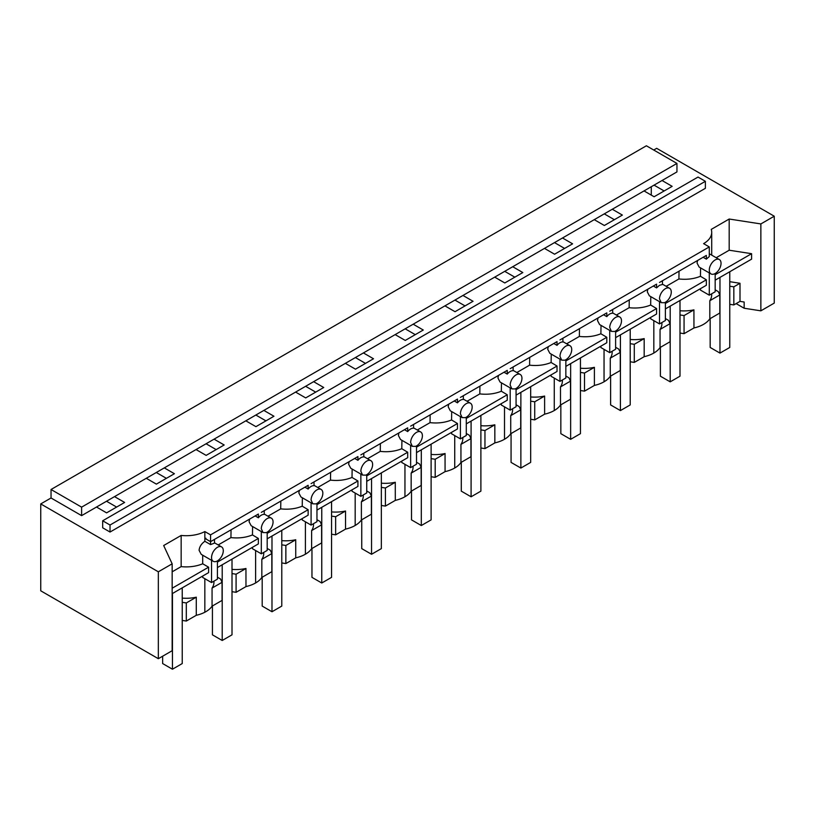 <?xml version="1.0" encoding="UTF-8"?>
<svg xmlns="http://www.w3.org/2000/svg" width="815" height="815" viewBox="0 0 815 815"><rect width="100%" height="100%" fill="white"/><g stroke="black" fill="none" stroke-linecap="round" stroke-linejoin="round"><path stroke-width="1.22" d="M51.039 497.985L81.612 515.63L676.949 171.914L676.949 163.428L646.387 145.783L51.039 489.499L51.039 497.985L40.75 503.925L40.75 590.814L158.334 658.703L172.159 650.716L172.159 563.817L158.334 571.804L158.334 658.703M653.732 150.021L656.666 148.32L774.25 216.209L760.864 223.931L729.181 219.031L729.181 250.225L751.593 253.689L751.593 259.15L715.163 280.177M651.277 186.737L651.277 195.111M676.949 163.428L81.612 507.144L51.039 489.499M81.612 515.63L81.612 507.144M205.9 538.206L205.217 538.572L210.555 541.659L210.555 534.864L709.284 246.925L703.6 243.644A27.71 16.005 0 0 0 711.719 232.326A27.71 16.005 0 0 0 711.25 229.392L729.181 219.031M662.055 180.512L672.151 186.34L654.119 196.751L644.033 190.924M612.289 209.251L622.375 215.079L604.343 225.49L594.257 219.663M562.513 237.99L572.599 243.817L554.577 254.219L544.481 248.392M512.737 266.729L522.823 272.556L504.801 282.958L494.705 277.131M462.961 295.458L473.046 301.285L455.025 311.697L444.929 305.87M413.185 324.197L423.27 330.024L405.249 340.436L395.153 334.608M363.409 352.936L373.504 358.763L355.472 369.175L345.377 363.347M313.632 381.675L323.728 387.502L305.696 397.914L295.601 392.086M263.856 410.414L273.952 416.241L255.92 426.653L245.824 420.825M214.08 439.153L224.176 444.98L206.144 455.381L196.048 449.554M164.304 467.892L174.4 473.719L156.368 484.12L146.282 478.293M114.528 496.62L124.624 502.447L106.592 512.859L96.506 507.032M40.75 503.925L158.334 571.804M172.159 563.817L163.672 545.53L181.154 535.435A27.71 16.005 0 0 0 204.85 531.574L204.85 541.282L210.555 544.583L210.555 541.659L205.217 538.572M210.555 534.864L204.85 531.574M102.68 527.794L110.025 532.042L705.372 188.316L705.372 181.307L698.017 177.059L102.68 520.785L102.68 527.794M774.25 216.209L774.25 303.099L760.864 310.831L744.156 308.243L736.139 303.608M654.058 185.137L664.144 190.965M604.282 213.876L614.367 219.693M554.506 242.605L564.591 248.432M504.73 271.344L514.825 277.171M454.953 300.083L465.049 305.91M405.177 328.822L415.273 334.649M355.401 357.561L365.497 363.388M305.625 386.3L315.721 392.127M255.849 415.039L265.945 420.866M206.073 443.768L216.169 449.595M156.297 472.506L166.392 478.334M106.531 501.245L116.616 507.073M716.202 257.723L729.181 250.225M740 283.274L733.836 286.829L733.836 304.932L740 301.377L740 283.274L729.761 281.684M740 301.377L744.156 302.019L744.156 308.243M760.864 310.831L760.864 223.931M181.154 535.435L181.154 566.619L172.159 571.814M202.691 555.198L202.691 563.776A27.71 16.005 180 0 1 181.154 566.619M204.85 541.282C201.437 543.676 199.512 546.682 199.074 550.298L201.244 554.363L213.255 561.301A8.313 4.798 120 0 0 216.433 561.362A8.313 4.798 120 0 0 217.411 560.893L217.411 579.159L211.533 582.552L202.691 577.448L202.691 576.052M304.912 487.187L308.141 489.051A8.313 4.798 -60 0 1 310.108 487.105A8.313 4.798 -60 0 1 311.086 486.443A8.313 4.798 -60 0 1 314.02 485.659L314.02 481.92L311.086 483.621M308.141 489.051L308.141 485.312L264.254 510.659L264.254 514.397A8.313 4.798 -60 0 0 261.309 515.182A8.313 4.798 -60 0 0 260.331 515.844A8.313 4.798 -60 0 0 258.365 517.79L258.365 514.051L210.555 541.659L214.477 539.398L214.477 543.126L210.555 544.583M709.284 246.925L709.284 256.542L706.35 259.15L706.35 255.421L662.452 280.757L662.452 284.496L659.508 285.281L656.574 287.889L656.574 284.15L612.676 309.496L612.676 313.225A8.313 4.798 -60 0 0 609.732 314.02A8.313 4.798 -60 0 0 608.754 314.682A8.313 4.798 -60 0 0 606.798 316.627L606.798 312.889L562.9 338.235L562.9 341.964A8.313 4.798 -60 0 0 559.966 342.758A8.313 4.798 -60 0 0 558.978 343.421A8.313 4.798 -60 0 0 557.022 345.366L557.022 341.628L513.124 366.974L513.124 370.703A8.313 4.798 -60 0 0 510.19 371.497A8.313 4.798 -60 0 0 509.202 372.149A8.313 4.798 -60 0 0 507.246 374.095L507.246 370.367L463.348 395.713L463.348 399.442A8.313 4.798 -60 0 0 460.414 400.226A8.313 4.798 -60 0 0 459.436 400.888A8.313 4.798 -60 0 0 457.47 402.834L457.47 399.106L413.572 424.452L413.572 428.181A8.313 4.798 -60 0 0 410.638 428.965A8.313 4.798 -60 0 0 409.66 429.627A8.313 4.798 -60 0 0 407.694 431.573L407.694 427.844L363.796 453.181L363.796 456.92A8.313 4.798 -60 0 0 360.862 457.704A8.313 4.798 -60 0 0 359.884 458.366A8.313 4.798 -60 0 0 357.917 460.312L357.917 456.583L314.02 481.92M705.372 181.307L110.025 525.023L110.025 532.042M110.025 525.023L102.68 520.785M715.163 274.726L751.593 253.689M721.041 263.327A8.313 4.798 120 0 0 719.319 259.527A8.313 4.798 120 0 0 715.163 259.934A8.313 4.798 120 0 0 714.184 260.596A8.313 4.798 120 0 0 709.284 270.122A8.313 4.798 120 0 0 711.006 273.921A8.313 4.798 120 0 0 714.184 273.983A8.313 4.798 120 0 0 715.163 273.514A8.313 4.798 120 0 0 721.041 263.327M703.111 257.285L706.35 259.15M711.006 273.921L699.148 267.076L697.049 263.051L697.599 260.464M715.163 273.514L715.163 291.79L709.284 295.183L700.442 290.079L700.442 288.683M733.836 286.829L729.761 286.208M733.836 304.932L729.761 304.311M715.163 289.804L718.27 291.597L719.818 294.928L719.818 313.031L709.814 318.808A27.72 16.005 180 0 1 703.6 324.309A27.72 16.005 180 0 1 702.601 324.869A27.72 16.005 180 0 1 693.952 327.946M679.995 333.04L684.06 333.671L693.952 327.966L693.922 309.843A27.72 16.005 180 0 1 679.995 310.749M665.386 318.543L668.494 320.336L670.042 323.667L670.042 341.77L660.048 347.536A27.72 16.005 180 0 1 653.824 353.048A27.72 16.005 180 0 1 652.825 353.598A27.72 16.005 180 0 1 644.176 356.675M630.219 361.779L634.284 362.41L644.176 356.705L644.176 338.602A27.72 16.005 180 0 1 630.219 339.478M615.62 347.282L618.717 349.075L620.266 352.406L620.266 370.509L610.272 376.275A27.72 16.005 180 0 1 604.047 381.787A27.72 16.005 180 0 1 603.049 382.337A27.72 16.005 180 0 1 594.4 385.413M580.443 390.517L584.508 391.149L594.4 385.434L594.4 367.331A27.72 16.005 180 0 1 580.443 368.217M565.844 376.021L568.941 377.814L570.49 381.145L570.49 399.248L560.496 405.014A27.72 16.005 180 0 1 554.271 410.526A27.72 16.005 180 0 1 553.273 411.076A27.72 16.005 180 0 1 544.624 414.152L544.603 396.059A27.72 16.005 180 0 1 530.667 396.956M530.667 419.256L534.732 419.888L544.624 414.173M516.068 404.76L519.165 406.553L520.714 409.884L520.714 427.977L510.72 433.753A27.72 16.005 180 0 1 504.505 439.265A27.72 16.005 180 0 1 503.497 439.815A27.72 16.005 180 0 1 494.848 442.891L494.827 424.798A27.72 16.005 180 0 1 480.891 425.695M480.891 447.995L484.956 448.627L494.848 442.912M466.292 433.498L469.389 435.281L470.938 438.613L470.938 456.716L460.944 462.492A27.72 16.005 180 0 1 454.729 468.004A27.72 16.005 180 0 1 453.721 468.554A27.72 16.005 180 0 1 445.072 471.63L445.051 453.537A27.72 16.005 180 0 1 431.115 454.434M431.115 476.734L435.19 477.366L445.072 471.651M416.516 462.227L419.613 464.02L421.161 467.352L421.161 485.455L411.168 491.231A27.72 16.005 180 0 1 404.953 496.743A27.72 16.005 180 0 1 403.945 497.293A27.72 16.005 180 0 1 395.306 500.369M381.339 505.473L385.413 506.095L395.306 500.39L395.275 482.266A27.72 16.005 180 0 1 381.339 483.173M366.74 490.966L369.847 492.759L371.385 496.091L371.385 514.194L361.391 519.96A27.72 16.005 180 0 1 355.177 525.471A27.72 16.005 180 0 1 354.168 526.032A27.72 16.005 180 0 1 345.529 529.108M331.562 534.202L335.637 534.834L345.529 529.129L345.529 511.025A27.72 16.005 180 0 1 331.562 511.912M316.964 519.705L320.071 521.498L321.609 524.829L321.609 542.933L311.615 548.699A27.72 16.005 180 0 1 305.401 554.21A27.72 16.005 180 0 1 304.392 554.76A27.72 16.005 180 0 1 295.753 557.837M281.786 562.941L285.861 563.573L295.753 557.868L295.723 539.744A27.72 16.005 180 0 1 281.786 540.64M267.188 548.444L270.295 550.237L271.833 553.568L271.833 571.672L261.839 577.438A27.72 16.005 180 0 1 255.625 582.949A27.72 16.005 180 0 1 254.616 583.499A27.72 16.005 180 0 1 245.977 586.576L245.947 568.483A27.72 16.005 180 0 1 232.01 569.379M232.01 591.68L236.085 592.311L245.977 586.596M217.411 577.183L220.519 578.976L222.067 582.307L222.067 600.411L212.063 606.177A27.72 16.005 180 0 1 205.849 611.688A27.72 16.005 180 0 1 204.84 612.238L204.84 578.691M204.85 612.238A27.71 16.005 180 0 1 196.283 615.294L186.309 621.05L186.309 602.947L196.283 597.191A27.71 16.005 180 0 1 182.234 598.108M182.234 620.419L186.309 621.05M172.159 629.211L172.159 611.118M172.159 593.677L208.599 572.639L208.599 567.189L172.159 588.226M202.691 563.776L208.599 567.189M211.533 560.302L211.533 582.552M217.411 560.893A8.313 4.798 120 0 0 223.29 550.706A8.313 4.798 120 0 0 221.568 546.896A8.313 4.798 120 0 0 217.411 547.313A8.313 4.798 120 0 0 216.433 547.975C213.398 550.583 211.757 553.762 211.533 557.491A8.313 4.798 120 0 0 213.255 561.301M322.842 493.228A8.313 4.798 120 0 0 321.12 489.428A8.313 4.798 120 0 0 316.964 489.835A8.313 4.798 120 0 0 315.986 490.498A8.313 4.798 120 0 0 311.086 500.023L312.807 503.823L315.986 503.884A8.313 4.798 120 0 0 316.964 503.415A8.313 4.798 120 0 0 322.842 493.228M312.807 503.823L300.949 496.977L298.84 492.953L299.39 490.365M354.688 458.448L357.917 460.312M372.618 464.489A8.313 4.798 120 0 0 370.896 460.689A8.313 4.798 120 0 0 366.74 461.096A8.313 4.798 120 0 0 365.762 461.759A8.313 4.798 120 0 0 360.862 471.284L362.583 475.084L365.762 475.145A8.313 4.798 120 0 0 366.74 474.676A8.313 4.798 120 0 0 372.618 464.489M362.583 475.084L350.725 468.238L348.616 464.214L349.166 461.636M363.796 453.181L360.862 454.882M404.464 429.709L407.694 431.573M422.394 435.76A8.313 4.798 120 0 0 420.672 431.95A8.313 4.798 120 0 0 416.516 432.358A8.313 4.798 120 0 0 415.538 433.02A8.313 4.798 120 0 0 410.638 442.545L412.359 446.345L415.538 446.406A8.313 4.798 120 0 0 416.516 445.937A8.313 4.798 120 0 0 422.394 435.76M412.359 446.355L400.501 439.499L398.392 435.475L398.943 432.897M413.572 424.452L410.638 426.143M454.24 400.97L457.47 402.834M472.17 407.021A8.313 4.798 120 0 0 470.449 403.211A8.313 4.798 120 0 0 466.292 403.629A8.313 4.798 120 0 0 465.314 404.281A8.313 4.798 120 0 0 460.414 413.806L462.136 417.616L465.314 417.667A8.313 4.798 120 0 0 466.292 417.199A8.313 4.798 120 0 0 472.17 407.021M462.136 417.616L450.277 410.77L448.169 406.736L448.719 404.159M463.348 395.713L460.414 397.404M504.016 372.231L507.246 374.095M521.946 378.282A8.313 4.798 120 0 0 520.225 374.472A8.313 4.798 120 0 0 516.068 374.89A8.313 4.798 120 0 0 515.09 375.552A8.313 4.798 120 0 0 510.19 385.067L511.902 388.877L515.09 388.938A8.313 4.798 120 0 0 516.068 388.46A8.313 4.798 120 0 0 521.946 378.282M511.912 388.877L500.043 382.031L497.945 377.997L498.495 375.42M513.124 366.974L510.19 368.665M553.793 343.492L557.022 345.366M571.723 349.543A8.313 4.798 120 0 0 570.001 345.733A8.313 4.798 120 0 0 565.844 346.151A8.313 4.798 120 0 0 564.856 346.813C561.82 349.421 560.19 352.6 559.966 356.328L561.678 360.138L564.856 360.199A8.313 4.798 120 0 0 565.844 359.731A8.313 4.798 120 0 0 571.723 349.543M561.688 360.138L549.819 353.292L547.721 349.268L548.271 346.681M562.9 338.235L559.966 339.937M603.569 314.753L606.798 316.627M621.499 320.804A8.313 4.798 120 0 0 619.777 317.004A8.313 4.798 120 0 0 615.62 317.412A8.313 4.798 120 0 0 614.632 318.074A8.313 4.798 120 0 0 609.732 327.599L611.454 331.399L614.632 331.461A8.313 4.798 120 0 0 615.62 330.992A8.313 4.798 120 0 0 621.499 320.804M611.454 331.399L599.596 324.553L597.497 320.529L598.047 317.942M612.676 309.496L609.732 311.198M653.335 286.024L656.574 287.889M671.275 292.065A8.313 4.798 120 0 0 669.553 288.265A8.313 4.798 120 0 0 665.386 288.673A8.313 4.798 120 0 0 664.408 289.335A8.313 4.798 120 0 0 659.508 298.861L661.23 302.66L664.408 302.722A8.313 4.798 120 0 0 665.386 302.253A8.313 4.798 120 0 0 671.275 292.065M661.23 302.66L649.372 295.814L647.273 291.79L647.823 289.203M662.452 280.757L659.508 282.459M255.136 515.915L258.365 517.79M273.066 521.967A8.313 4.798 120 0 0 271.344 518.167A8.313 4.798 120 0 0 267.188 518.574A8.313 4.798 120 0 0 266.21 519.236A8.313 4.798 120 0 0 261.309 528.762L263.031 532.562L266.21 532.623A8.313 4.798 120 0 0 267.188 532.154A8.313 4.798 120 0 0 273.066 521.967M263.031 532.562L251.173 525.716L249.064 521.692L249.614 519.104M264.254 510.659L261.309 512.36M665.386 308.916L706.35 285.27L706.35 279.81L700.442 276.285C693.952 278.934 686.77 279.83 678.915 278.964L679.027 271.191M700.442 276.285L700.574 267.901M709.284 272.933L709.284 295.183M711.689 293.787L711.689 294.908A27.72 16.005 180 0 1 709.814 300.704L709.814 318.808M719.818 294.928L709.814 300.704M693.952 309.863L684.06 315.568L679.995 314.936M684.06 333.671L684.06 315.568M670.042 323.667L660.048 329.433L660.048 347.536M661.923 322.526L661.923 323.647A27.72 16.005 180 0 1 660.048 329.433M650.665 317.412L650.665 318.808L659.508 323.922L665.386 320.519L665.386 302.253M644.176 338.602L634.284 344.307L630.219 343.675M634.284 362.41L634.284 344.307M620.266 352.406L610.272 358.172L610.272 376.275M612.147 351.265L612.147 352.375A27.72 16.005 180 0 1 610.272 358.172M600.889 346.151L600.889 347.547L609.732 352.651L615.62 349.258L615.62 330.992M594.4 367.331L584.508 373.046L580.443 372.414M584.508 391.149L584.508 373.046M570.49 381.145L560.496 386.911L560.496 405.014M562.381 380.004L562.381 381.114A27.72 16.005 180 0 1 560.496 386.911M551.113 374.89L551.113 376.286L559.966 381.389L565.844 377.997L565.844 359.731M544.624 396.07L534.732 401.785L530.667 401.153M534.732 419.888L534.732 401.785M520.714 409.884L510.72 415.65L510.72 433.753M512.604 408.733L512.604 409.853A27.72 16.005 180 0 1 510.72 415.65M501.337 403.629L501.337 405.024L510.19 410.128L516.068 406.736L516.068 388.46M494.848 424.809L484.956 430.524L480.891 429.892M484.956 448.627L484.956 430.524M470.938 438.613L460.944 444.389L460.944 462.492M462.828 437.472L462.828 438.592A27.72 16.005 180 0 1 460.944 444.389M451.571 432.368L451.571 433.763L460.414 438.867L466.292 435.475L466.292 417.199M445.072 453.548L435.19 459.263L431.115 458.631M435.19 477.366L435.19 459.263M421.161 467.352L411.168 473.128L411.168 491.231M413.052 466.211L413.052 467.331A27.72 16.005 180 0 1 411.168 473.128M401.795 461.107L401.795 462.502L410.638 467.606L416.516 464.214L416.516 445.937M395.306 482.286L385.413 487.991L381.339 487.37M385.413 506.095L385.413 487.991M371.385 496.091L361.391 501.857L361.391 519.96M363.276 494.95L363.276 496.07A27.72 16.005 180 0 1 361.391 501.857M352.019 489.846L352.019 491.241L360.862 496.345L366.74 492.953L366.74 474.676M345.529 511.025L335.637 516.73L331.562 516.099M335.637 534.834L335.637 516.73M321.609 524.829L311.615 530.596L311.615 548.699M313.5 523.688L313.5 524.809A27.72 16.005 180 0 1 311.615 530.596M302.243 518.574L302.243 519.97L311.086 525.084L316.964 521.682L316.964 503.415M295.753 539.764L285.861 545.469L281.786 544.838M285.861 563.573L285.861 545.469M271.833 553.568L261.839 559.334L261.839 577.438M263.724 552.427L263.724 553.548A27.72 16.005 180 0 1 261.839 559.334M252.467 547.313L252.467 548.709L261.309 553.813L267.188 550.42L267.188 532.154M245.977 568.493L236.085 574.208L232.01 573.577M236.085 592.311L236.085 574.208M222.067 582.307L212.063 588.073L212.063 606.177M213.948 581.166L213.948 582.277A27.72 16.005 180 0 1 212.063 588.073M196.283 597.191L196.283 615.294M182.234 602.316L186.309 602.947M231.053 529.821L230.93 537.605L218.196 544.95M230.93 537.605C238.795 538.46 245.967 537.574 252.467 534.925L252.589 526.541M267.188 538.817L308.141 515.172L308.141 509.711L302.243 506.186C295.743 508.835 288.571 509.721 280.706 508.866L280.829 501.093M302.243 506.186L302.365 497.802M330.605 472.354L330.483 480.127L317.748 487.482M330.483 480.127C338.347 480.993 345.519 480.096 352.019 477.447L352.141 469.063M380.381 443.615L380.259 451.388L367.524 458.743M380.259 451.388C388.113 452.254 395.295 451.357 401.795 448.708L401.917 440.324M430.157 414.876L430.035 422.649L417.3 430.004M430.035 422.649C437.889 423.515 445.072 422.618 451.571 419.97L451.693 411.585M479.933 386.137L479.811 393.91L467.077 401.265M479.811 393.91C487.665 394.776 494.848 393.879 501.337 391.231L501.47 382.846M529.699 357.398L529.587 365.171L516.853 372.526M529.587 365.171C537.442 366.037 544.624 365.151 551.113 362.502L551.246 354.107M579.475 328.659L579.363 336.432L566.629 343.787M579.363 336.432C587.218 337.298 594.4 336.412 600.889 333.763L601.022 325.379M629.251 299.93L629.139 307.703L616.395 315.048M629.139 307.703C636.994 308.559 644.176 307.673 650.665 305.024L650.798 296.64M678.915 278.964L666.171 286.32M280.706 508.866L267.972 516.211M706.35 279.81L665.386 303.455M615.62 337.654L656.574 314.009L656.574 308.549L650.665 305.024M659.508 301.672L659.508 323.922M565.844 366.393L606.798 342.748L606.798 337.288L600.889 333.763M609.732 330.411L609.732 352.651M516.068 395.132L557.022 371.477L557.022 366.027L551.113 362.502M559.966 359.14L559.966 381.389M466.292 423.861L507.246 400.216L507.246 394.766L501.337 391.231M510.19 387.879L510.19 410.128M416.516 452.6L457.47 428.955L457.47 423.505L451.571 419.97M460.414 416.618L460.414 438.867M366.74 481.339L407.694 457.694L407.694 452.233L401.795 448.708M410.638 445.357L410.638 467.606M316.964 510.078L357.917 486.433L357.917 480.972L352.019 477.447M360.862 474.096L360.862 496.345M311.086 502.835L311.086 525.084M217.411 567.556L258.365 543.911L258.365 538.45L252.467 534.925M261.309 531.574L261.309 553.813M258.365 538.45L217.411 562.095M357.917 480.972L316.964 504.617M308.141 509.711L267.188 533.356M407.694 452.233L366.74 475.889M457.47 423.505L416.516 447.15M507.246 394.766L466.292 418.411M557.022 366.027L516.068 389.672M606.798 337.288L565.844 360.933M656.574 308.549L615.62 332.194M162.643 656.207L162.643 663.563L172.444 669.217L182.234 663.563L182.234 587.86M172.444 593.514L172.444 669.217M212.42 605.973L212.42 634.824L222.21 640.488L232.01 634.824L232.01 559.121M222.21 564.785L222.21 640.488M262.196 577.234L262.196 606.085L271.986 611.749L281.786 606.085L281.786 530.382M271.986 536.046L271.986 611.749M311.962 548.505L311.962 577.356L321.762 583.01L331.562 577.356L331.562 501.653M321.762 507.307L321.762 583.01M361.738 519.766L361.738 548.617L371.538 554.271L381.339 548.617L381.339 472.914M371.538 478.568L371.538 554.271M411.514 491.027L411.514 519.878L421.314 525.532L431.115 519.878L431.115 444.175M421.314 449.829L421.314 525.532M461.29 462.288L461.29 491.139L471.09 496.793L480.891 491.139L480.891 415.436M471.09 421.09L471.09 496.793M511.066 433.549L511.066 462.4L520.866 468.055L530.667 462.4L530.667 386.697M520.866 392.351L520.866 468.055M560.842 404.811L560.842 433.662L570.643 439.326L580.443 433.662L580.443 357.958M570.643 363.622L570.643 439.326M610.618 376.072L610.618 404.923L620.419 410.587L630.219 404.923L630.219 329.219M620.419 334.884L620.419 410.587M660.394 347.343L660.394 376.194L670.195 381.848L679.995 376.194L679.995 300.49M670.195 306.145L670.195 381.848M710.171 318.604L710.171 347.455L719.971 353.109L729.761 347.455L729.761 271.752M719.971 277.406L719.971 353.109M653.824 320.631L653.824 353.048M604.047 349.37L604.047 381.787M554.271 378.109L554.271 410.526M504.505 406.848L504.505 439.265M454.729 435.587L454.729 468.004M404.953 464.326L404.953 496.743M355.177 493.065L355.177 525.471M305.401 521.794L305.401 554.21M255.625 550.533L255.625 582.949M711.719 255.136L711.719 232.326M709.284 253.73L719.319 259.527M314.02 485.332L321.12 489.428M363.796 456.594L370.896 460.689M413.572 427.855L420.672 431.95M463.348 399.116L470.449 403.211M513.124 370.377L520.225 374.472M562.9 341.638L570.001 345.733M612.676 312.899L619.777 317.004M662.452 284.17L669.553 288.265M264.254 514.061L271.344 518.167M214.477 542.8L221.568 546.896"/></g></svg>
